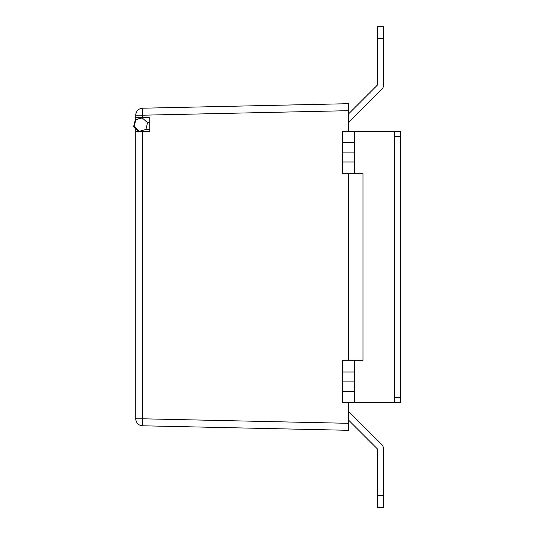 <?xml version="1.0" encoding="UTF-8"?>
<svg xmlns="http://www.w3.org/2000/svg" width="534" height="534" viewBox="0 0 534 534"><rect width="100%" height="100%" fill="white"/><g stroke="black" fill="none" stroke-linecap="round" stroke-linejoin="round"><path stroke-width="0.8" d="M377.465 26.7L377.465 85.026L348.535 113.956L348.535 122.353L382.164 88.724A4.666 4.666 0 0 0 383.525 85.427L383.525 26.7L377.465 26.7M383.525 507.3L383.525 448.573A4.666 4.666 0 0 0 382.164 445.276L348.535 411.647L348.535 420.044L377.465 448.974L377.465 507.3L383.525 507.3M138.747 131.397L133.74 126.525L134.147 126.525L135.843 119.743L135.309 119.743L142.044 117.82L135.436 119.743L133.607 126.525L138.626 131.397L149.76 131.397M142.144 117.82L147.558 122.693L145.855 129.482L139.154 131.397L134.147 126.525M135.843 119.743L142.551 117.82L149.76 117.82M147.558 122.693L149.76 122.693M145.855 129.482L149.76 129.482M354.436 402.316L354.436 360.316L342.261 360.316L342.261 402.316L400.393 402.316L400.393 131.684L394.332 131.684L394.332 402.316M394.332 360.316L394.332 173.683M394.332 131.684L342.261 131.684L342.261 173.683L363 173.683L363 360.316L354.436 360.316M354.436 173.683L354.436 131.684M135.763 128.621L135.763 418.796L142.611 418.796L142.611 425.792L348.535 430.311L348.535 423.315L348.535 430.311M135.763 119.609L135.763 115.204A7.002 7.002 0 0 1 142.611 108.208L142.611 115.204L135.763 115.204M135.763 117.533L149.76 117.533L149.76 131.538L135.763 131.538M142.611 117.533L142.611 115.204L348.535 110.685L348.535 103.689L348.535 131.684M348.535 173.683L348.535 360.316M348.535 402.316L348.535 423.315L142.611 418.796L142.611 131.538M142.611 425.792A7.002 7.002 0 0 1 135.763 418.796A7.002 7.002 0 0 0 142.611 425.792L142.611 425.792M348.535 103.689L142.611 108.208M383.525 38.368L377.465 38.368M377.465 495.632L383.525 495.632M394.332 397.65L400.393 397.65M354.436 391.529L342.261 391.529M342.261 381.122L354.436 381.122M354.436 371.998L342.261 371.998M342.261 142.471L354.436 142.471M342.261 162.002L354.436 162.002M354.436 152.878L342.261 152.878M400.393 136.35L394.332 136.35M135.309 119.743L133.607 126.525"/></g></svg>
